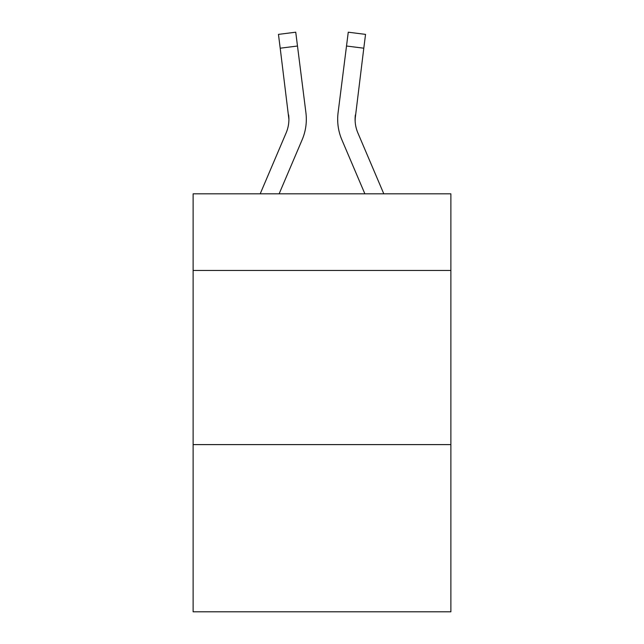<?xml version="1.0" encoding="UTF-8"?>
<svg xmlns="http://www.w3.org/2000/svg" width="644" height="644" viewBox="0 0 644 644"><rect width="100%" height="100%" fill="white"/><g stroke="black" fill="none" stroke-linecap="round" stroke-linejoin="round"><path stroke-width="0.97" d="M450.881 270.448L450.881 193.82L193.12 193.82L193.12 270.448L450.881 270.448L450.881 611.8L193.12 611.8L193.12 270.448M450.881 444.61L193.12 444.61M302.149 139.748L279.126 193.82L302.149 139.748A52.245 52.245 -50.9 0 0 305.916 112.732L297.488 46.022L280.204 48.203L278.458 34.382L295.741 32.2L297.488 46.022M260.2 193.82L286.129 132.922A34.832 34.832 -26.6 0 0 288.906 119.341L280.204 48.203M306.262 121.813L306.327 119.687M305.65 110.639L305.916 112.732L305.65 110.639M383.8 193.82L357.871 132.922A34.832 34.832 26.6 0 1 355.094 119.341L363.796 48.203L346.512 46.022L348.259 32.2L365.542 34.382L348.259 32.2L365.542 34.382L348.259 32.2L365.542 34.382L348.259 32.2L365.542 34.382L363.796 48.203M341.851 139.748L364.874 193.82L341.851 139.748A52.245 52.245 50.9 0 1 338.084 112.732L346.512 46.022M355.134 120.983L355.367 114.914A34.832 34.832 50.9 0 0 357.871 132.922A34.832 34.832 50.9 0 1 355.094 119.341L355.367 114.914M286.129 132.922A34.832 34.832 -50.9 0 0 288.906 119.341A34.832 34.832 -50.9 0 1 286.129 132.922A34.832 34.832 -50.9 0 0 288.906 119.341A34.832 34.832 -50.9 0 1 286.129 132.922A34.832 34.832 -50.9 0 0 288.906 119.341A34.832 34.832 -50.9 0 1 286.129 132.922A34.832 34.832 -50.9 0 0 288.906 119.341A34.832 34.832 -50.9 0 1 286.129 132.922A34.832 34.832 -50.9 0 0 288.906 119.341A34.832 34.832 -50.9 0 1 286.129 132.922A34.832 34.832 -50.9 0 0 288.906 119.341A34.832 34.832 -50.9 0 1 286.129 132.922A34.832 34.832 -50.9 0 0 288.906 119.341A34.832 34.832 -50.9 0 1 286.129 132.922A34.832 34.832 -50.9 0 0 288.906 119.341A34.832 34.832 -50.9 0 1 286.129 132.922A34.832 34.832 -50.9 0 0 288.906 119.341A34.832 34.832 -50.9 0 1 286.129 132.922A34.832 34.832 -50.9 0 0 288.906 119.341A34.832 34.832 -50.9 0 1 286.129 132.922A34.832 34.832 -50.9 0 0 288.906 119.341A34.832 34.832 -50.9 0 1 286.129 132.922A34.832 34.832 -50.9 0 0 288.906 119.341A34.832 34.832 -50.9 0 1 286.129 132.922A34.832 34.832 -50.9 0 0 288.906 119.341A34.832 34.832 -50.9 0 1 286.129 132.922A34.832 34.832 -50.9 0 0 288.906 119.341A34.832 34.832 -50.9 0 1 286.129 132.922A34.832 34.832 -50.9 0 0 288.906 119.341A34.832 34.832 -50.9 0 1 286.129 132.922A34.832 34.832 -50.9 0 0 288.906 119.341A34.832 34.832 -50.9 0 1 286.129 132.922A34.832 34.832 -50.9 0 0 288.906 119.341A34.832 34.832 -50.9 0 1 286.129 132.922A34.832 34.832 -50.9 0 0 288.906 119.341A34.832 34.832 -50.9 0 1 286.129 132.922A34.832 34.832 -50.9 0 0 288.906 119.341A34.832 34.832 -50.9 0 1 286.129 132.922A34.832 34.832 -50.9 0 0 288.906 119.341A34.832 34.832 -50.9 0 1 286.129 132.922A34.832 34.832 -50.9 0 0 288.906 119.341A34.832 34.832 -50.9 0 1 286.129 132.922A34.832 34.832 -50.9 0 0 288.906 119.341A34.832 34.832 -50.9 0 1 286.129 132.922A34.832 34.832 -50.9 0 0 288.906 119.341A34.832 34.832 -50.9 0 1 286.129 132.922A34.832 34.832 -50.9 0 0 288.633 114.914L288.906 119.341M357.871 132.922A34.832 34.832 50.9 0 1 355.094 119.341A34.832 34.832 50.9 0 0 357.871 132.922A34.832 34.832 50.9 0 1 355.094 119.341A34.832 34.832 50.9 0 0 357.871 132.922A34.832 34.832 50.9 0 1 355.094 119.341A34.832 34.832 50.9 0 0 357.871 132.922A34.832 34.832 50.9 0 1 355.094 119.341A34.832 34.832 50.9 0 0 357.871 132.922A34.832 34.832 50.9 0 1 355.094 119.341A34.832 34.832 50.9 0 0 357.871 132.922A34.832 34.832 50.9 0 1 355.094 119.341A34.832 34.832 50.9 0 0 357.871 132.922A34.832 34.832 50.9 0 1 355.094 119.341A34.832 34.832 50.9 0 0 357.871 132.922A34.832 34.832 50.9 0 1 355.094 119.341A34.832 34.832 50.9 0 0 357.871 132.922A34.832 34.832 50.9 0 1 355.094 119.341A34.832 34.832 50.9 0 0 357.871 132.922A34.832 34.832 50.9 0 1 355.094 119.341A34.832 34.832 50.9 0 0 357.871 132.922A34.832 34.832 50.9 0 1 355.094 119.341A34.832 34.832 50.9 0 0 357.871 132.922A34.832 34.832 50.9 0 1 355.094 119.341A34.832 34.832 50.9 0 0 357.871 132.922A34.832 34.832 50.9 0 1 355.094 119.341A34.832 34.832 50.9 0 0 357.871 132.922A34.832 34.832 50.9 0 1 355.094 119.341A34.832 34.832 50.9 0 0 357.871 132.922A34.832 34.832 50.9 0 1 355.094 119.341A34.832 34.832 50.9 0 0 357.871 132.922A34.832 34.832 50.9 0 1 355.094 119.341A34.832 34.832 50.9 0 0 357.871 132.922A34.832 34.832 50.9 0 1 355.094 119.341A34.832 34.832 50.9 0 0 357.871 132.922A34.832 34.832 50.9 0 1 355.094 119.341A34.832 34.832 50.9 0 0 357.871 132.922A34.832 34.832 50.9 0 1 355.094 119.341A34.832 34.832 50.9 0 0 357.871 132.922A34.832 34.832 50.9 0 1 355.094 119.341A34.832 34.832 50.9 0 0 357.871 132.922A34.832 34.832 50.9 0 1 355.094 119.341A34.832 34.832 50.9 0 0 357.871 132.922A34.832 34.832 50.9 0 1 355.094 119.341A34.832 34.832 50.9 0 0 357.871 132.922A34.832 34.832 50.9 0 1 355.094 119.341M306.327 119.253L306.262 121.829L306.327 119.253M337.738 121.829L337.673 119.253M365.542 34.382L348.259 32.2M278.458 34.382L295.741 32.2"/></g></svg>
